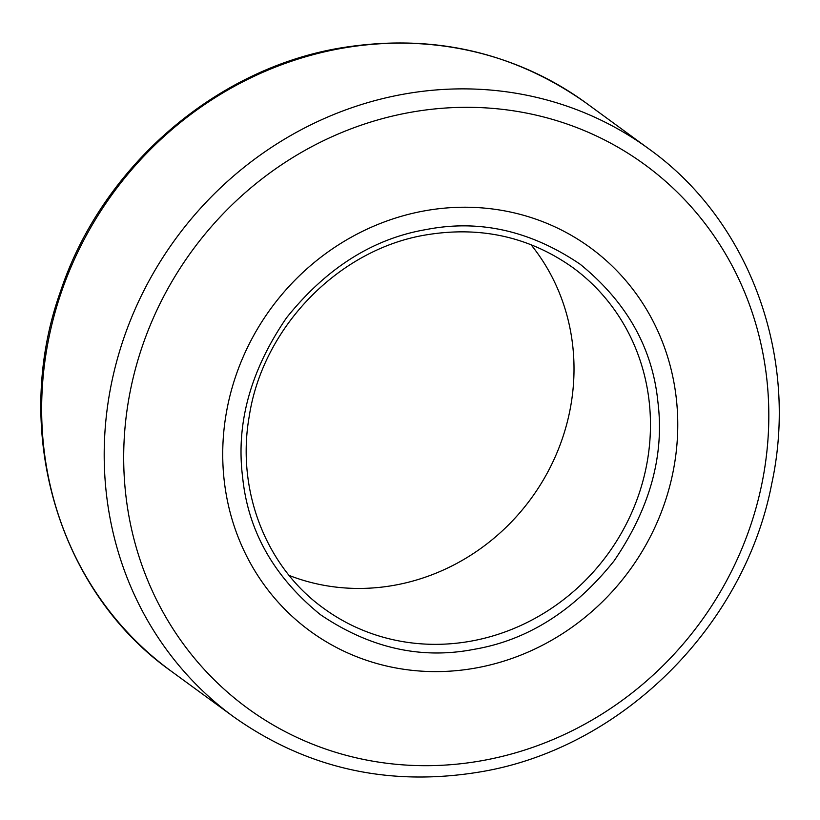 <?xml version="1.0" encoding="UTF-8"?>
<svg xmlns="http://www.w3.org/2000/svg" width="820" height="820" viewBox="0 0 820 820"><rect width="100%" height="100%" fill="white"/><g stroke="black" fill="none" stroke-linecap="round" stroke-linejoin="round"><path stroke-width="1.23" d="M474.155 649.307C421.08 659.68 369.81 648.118 320.353 614.611C273.993 576.921 248.081 531.155 242.628 477.291C235.842 423.684 250.469 370.517 286.529 317.791C326.503 267.966 373.1 238.548 426.328 229.528C479.403 219.155 530.673 230.717 580.14 264.224C626.5 301.914 652.402 347.68 657.855 401.544C664.651 455.151 650.014 508.318 613.954 561.044C573.99 610.869 527.383 640.287 474.155 649.307M424.207 210.914A237.441 222.046 -53.8 0 1 676.274 398.182A237.441 222.046 -53.8 0 1 476.276 667.921A237.441 222.046 -53.8 0 1 224.219 480.653A237.441 222.046 -53.8 0 1 424.207 210.914M530.95 244.637A211.058 197.374 -53.8 0 1 572.688 345.404A211.058 197.374 -53.8 0 1 491.293 540.421A211.058 197.374 -53.8 0 1 289.142 575.435M340.156 48.616A351.77 328.953 126.2 0 0 54.263 315.249A351.77 328.953 126.2 0 0 171.134 671.119C57.543 590.759 10.937 429.711 60.495 291.469C101.424 167.998 213.774 69.731 338.926 48.236C430.356 32.882 512.818 51.188 586.31 103.156A351.77 328.953 126.2 0 0 340.156 48.616M483.164 760.458A336.63 314.798 -53.8 0 1 125.808 494.962A336.63 314.798 -53.8 0 1 409.344 112.545A336.63 314.798 -53.8 0 1 766.7 378.04A336.63 314.798 -53.8 0 1 483.164 760.458M171.134 671.119L233.69 716.844A351.77 328.953 -53.8 0 1 116.809 360.974A351.77 328.953 -53.8 0 1 402.702 94.341A351.77 328.953 -53.8 0 1 648.866 148.881L586.31 103.156M471.377 641.066A211.058 197.374 -53.8 0 1 323.674 608.337C265.967 567.081 236.139 490.421 249.218 416.416C262.687 327.375 338.527 249.423 425.58 234.981C480.151 225.838 529.218 236.703 572.78 267.556A211.058 197.374 -53.8 0 1 649.143 401.298A211.058 197.374 -53.8 0 1 471.377 641.066M233.69 716.844C307.182 768.811 389.643 787.118 481.073 771.764C621.693 748.147 744.386 626.459 771.733 483.779C799.315 356.638 749.746 220.857 648.866 148.881"/></g></svg>

